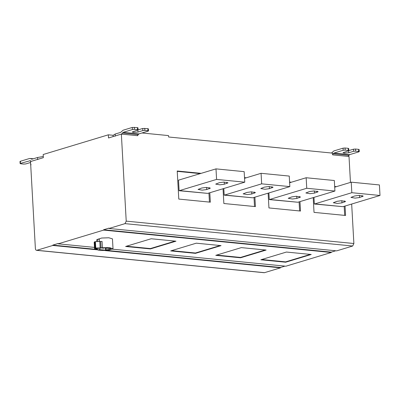 <?xml version="1.0" encoding="UTF-8"?>
<svg xmlns="http://www.w3.org/2000/svg" width="400" height="400" viewBox="0 0 400 400"><rect width="100%" height="100%" fill="white"/><g stroke="black" fill="none" stroke-linecap="round" stroke-linejoin="round"><path stroke-width="0.6" d="M126.48 246.22L150.385 248.57L175.09 241.1M150.385 248.57L150.405 248.92L125.61 246.48L151.185 238.75L175.98 241.19L150.405 248.92M104.675 247.935L103.4 248.205L99.68 247.84L95.865 248.135L95.285 248.5L100.05 249.22L99.34 249.545L105.595 250.16L110.99 248.645L104.675 247.935M99.975 247.87L100.05 249.22M101.045 247.79L100.69 241.475L102.065 241.44L102.42 247.76L95.13 248.065L94.78 241.75L95.395 241.64L95.75 247.955M100.69 241.475L95.395 241.64M99.305 238.8C99.59 239.065 99.05 239.23 97.69 239.285L99.305 238.8L99.445 241.355M97.805 241.35L97.69 239.285M95.13 248.065L94.55 241.895L94.18 242.225L94.535 248.54L94.9 248.21C94.235 248.58 94.555 248.84 95.865 248.995L97.305 249.235M97.315 249.27L97.31 249.305C97.24 249.93 98.235 250.335 100.285 250.515L108.075 250.31L112.925 248.845L109.5 247.54L102.42 247.76M96.81 241.42L96.715 239.73L101.645 238.03L108.815 237.775L112.46 238.85L113.005 248.61M261.72 259.515L285.625 261.865L310.33 254.4M260.85 259.78L286.425 252.05L311.22 254.485L285.645 262.215L260.85 259.78M285.625 261.865L285.645 262.215M216.64 255.085L240.545 257.435L265.25 249.965M240.545 257.435L240.565 257.785L215.77 255.345L241.345 247.615L266.14 250.055L240.565 257.785M171.56 250.65L195.465 253L220.17 245.535M195.465 253L195.485 253.35L170.69 250.915L196.265 243.185L221.06 245.62L195.485 253.35M113.125 136.58L113.06 135.38L115.185 134.045L120.67 132.385L123.085 130.23L132.305 127.44L137.41 127.59L137.655 127.97M134.315 127.285L134.43 129.39L137.53 129.695L137.41 127.59M137.775 130.075L137.53 129.695L137.775 130.075L132.24 131.97L133.475 132.39L137.995 132.04L137.88 129.935L142.73 128.465L147.835 128.615L148.08 128.995M144.735 128.31L144.855 130.415L142.845 130.575L137.995 132.04M144.855 130.415L147.955 130.72L147.835 128.615M148.2 131.1L147.955 130.72L148.2 131.1L138.98 133.885L137.285 135.66M134.43 129.39L132.42 129.55L123.2 132.335L138.98 133.885M201.735 188.015L206.215 187.425L210.365 188.145L206.695 189.56L202.215 190.155L198.065 189.435L201.735 188.015M219.37 182.685L223.85 182.09L228.005 182.815L224.335 184.23L219.855 184.825L215.7 184.1L219.37 182.685M178.515 180.155L215.995 168.88L244.17 171.65L244.76 182.175L216.585 179.405L179.525 190.605L207.7 193.38L244.76 182.175M215.995 168.88L216.585 179.405M178.51 180.155L179.105 190.72L179.525 190.605M207.7 193.38L179.105 190.72M209.815 192.74L210.34 202.18L178.785 199.075L177.215 171L201.18 173.355M209.44 202.09L208.93 193.005M200.3 173.625L177.235 171.355M336.975 201.315L341.455 200.72L345.61 201.44L341.935 202.86L337.455 203.45L333.305 202.73L336.975 201.315M354.615 195.98L359.09 195.39L363.245 196.11L359.575 197.53L355.095 198.12L350.94 197.4L354.615 195.98M334.705 187.175L351.235 182.175L379.41 184.945L380 195.475L351.825 192.705L314.77 203.905L342.945 206.675L380 195.475M351.235 182.175L351.825 192.705M313.97 197.375L314.345 204.02L314.77 203.905M342.945 206.675L314.345 204.02M345.055 206.035L345.585 215.475L314.025 212.375L313.2 197.605M344.68 215.39L344.175 206.305M335.54 186.92L334.685 186.835M334.665 186.48L336.42 186.655M291.895 196.88L296.375 196.29L300.53 197.01L296.855 198.43L292.375 199.02L288.225 198.3L291.895 196.88M309.53 191.55L314.01 190.955L318.165 191.68L314.495 193.095L310.015 193.69L305.86 192.97L309.53 191.55M289.625 182.74L306.155 177.745L334.33 180.515L334.92 191.04L306.745 188.27L269.685 199.475L297.865 202.245L334.92 191.04M306.155 177.745L306.745 188.27M268.89 192.94L269.265 199.585L269.685 199.475M297.865 202.245L269.265 199.585M299.975 201.605L300.5 211.045L268.945 207.94L268.12 193.175M299.6 210.955L299.095 201.87M290.46 182.49L289.605 182.405M289.585 182.05L291.34 182.22M246.815 192.445L251.295 191.855L255.445 192.575L251.775 193.995L247.295 194.585L243.145 193.865L246.815 192.445M264.45 187.115L268.93 186.525L273.085 187.245L269.415 188.665L264.935 189.255L260.78 188.535L264.45 187.115M244.545 178.31L261.075 173.31L289.25 176.08L289.84 186.61L261.665 183.84L224.605 195.04L252.78 197.81L289.84 186.61M261.075 173.31L261.665 183.84M223.81 188.51L224.185 195.155L224.605 195.04M252.78 197.81L224.185 195.15M254.895 197.17L255.42 206.61L223.865 203.51L223.04 188.74M254.52 206.525L254.015 197.44M245.38 178.055L244.525 177.97M244.505 177.615L246.26 177.79M331.42 153.11L333.835 150.95L343.055 148.165L345.065 148.01L345.18 150.115L348.28 150.42L348.16 148.315L348.405 148.69M345.065 148.01L348.16 148.315M348.525 150.795L348.28 150.42L348.525 150.795L342.99 152.69L344.225 153.11L348.745 152.76L348.63 150.655L353.48 149.19L355.49 149.035L358.585 149.34L358.83 149.715M355.49 149.035L355.605 151.14L353.595 151.295L348.745 152.76M355.605 151.14L358.705 151.445L358.585 149.34M358.95 151.82L358.705 151.445L358.95 151.82L349.73 154.61L348.035 156.385M345.18 150.115L343.17 150.27L333.95 153.055L349.73 154.61M332.59 154.525L333.95 153.055M350.46 182.41L349.01 156.48L332.61 154.865L332.515 153.115L168.59 136.995L168.51 135.59L141.975 132.98M284.975 266.125L280.47 267.49L280.49 267.84L105.01 250.585M97.525 249.85L52.83 245.455L36.825 250.29L264.48 272.675L280.49 267.84M264.48 272.675L264.185 272.715M137.725 135.24L137.75 135.705L121.355 134.095L126.22 221.13L353.875 243.515L351.67 204.04M353.875 243.515L352.67 246.02L125.015 223.635L109.01 228.475L336.665 250.86L352.67 246.02M335.775 250.77L331.265 252.135L331.285 252.485L103.63 230.1L103.61 229.75L331.265 252.135M112.535 249.17L285.865 266.215L331.285 252.485M103.61 229.75L108.99 228.125L109.01 228.475M126.22 221.13L125.015 223.635M121.505 134.11L123.2 132.335M121.355 134.095L108.52 137.975L108.345 134.815L113.065 135.28M20.665 163.775L20.42 163.4L20.665 163.775L23.765 164.08L25.775 163.925L30.625 162.46M31.09 164.805L30.845 164.425M30.425 162.51L30.685 164.485M33.42 158.76L29.525 158.51L20.305 161.295L20.55 161.67M20.305 161.295L20.42 163.4L30.285 160.675M31.355 161.3L29.97 160.58M30.18 158.44L31.77 159.19M43.285 156.495L37.58 157.5L32.095 159.155M108.345 134.815L43.175 154.515L43.35 157.67L30.52 161.55L35.385 248.585C35.54 249.83 36.02 250.4 36.825 250.29L36.53 250.33M52.83 245.455L52.815 245.105L97.26 249.475M107.015 250.435L280.47 267.49M52.815 245.105L58.19 243.48L58.21 243.83L94.47 247.395M103.63 230.1L58.21 243.83M105.475 248.015L105.595 250.16M106.095 250.125L105.98 248.065M96.285 248.03L96.33 248.855M100.145 247.7L99.79 241.385M95.545 247.995L95.19 241.68M94.64 241.845L94.995 248.16M115.185 134.045L115.305 136.15M142.73 128.465L142.845 130.575M132.42 129.55L132.305 127.44M209.275 187.595L209.34 188.765M206.575 187.415L206.695 189.56M226.915 182.26L226.98 183.43M224.215 182.085L224.335 184.23M344.515 200.89L344.58 202.06M341.815 200.715L341.935 202.86M362.155 195.56L362.22 196.73M359.455 195.385L359.575 197.53M299.435 196.46L299.5 197.63M296.735 196.28L296.855 198.43M317.075 191.125L317.14 192.295M314.375 190.95L314.495 193.095M254.355 192.025L254.42 193.195M251.655 191.85L251.775 193.995M271.995 186.695L272.06 187.865M269.295 186.515L269.415 188.665M353.48 149.19L353.595 151.295M343.17 150.27L343.055 148.165M333.145 153.775L348.925 155.33M122.395 133.055L138.175 134.605M31.24 158.94L32.425 159.06M37.58 157.5L37.695 159.605M138.08 129.885L137.96 127.78M148.505 130.91L148.385 128.805M348.83 150.605L348.71 148.5M359.255 151.63L359.135 149.525M20.12 163.59L20 161.485M264.155 272.71L36.5 250.325"/></g></svg>
